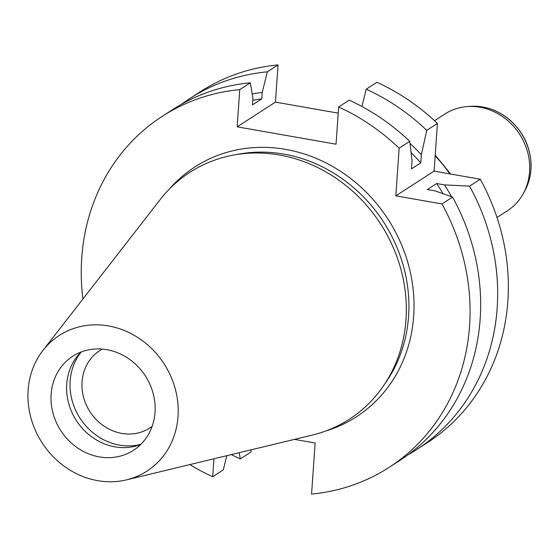 <?xml version="1.0" encoding="UTF-8"?>
<svg xmlns="http://www.w3.org/2000/svg" width="559" height="559" viewBox="0 0 559 559"><rect width="100%" height="100%" fill="white"/><g stroke="black" fill="none" stroke-linecap="round" stroke-linejoin="round"><path stroke-width="0.84" d="M152.16 426.321A46.076 41.45 57.1 0 1 149.812 427.97A46.076 41.45 57.1 0 1 103.883 426.042A46.076 41.45 57.1 0 1 82.061 381.762A46.076 41.45 57.1 0 1 99.823 350.556A46.076 41.45 57.1 0 1 102.297 349.089M81.279 351.946A57.297 51.54 -122.9 0 0 70.154 380.903A57.297 51.54 -122.9 0 0 140.91 444.3M250.334 82.809L239.755 89.636A208.989 187.999 57.1 0 0 162.292 116.293L172.871 109.466A208.989 187.999 -122.9 0 1 250.334 82.809L252.927 98.405L252.472 104.882L261.773 98.873L262.22 92.403L267.349 71.818A208.989 187.999 57.1 0 0 189.885 98.482L200.576 91.571A208.989 187.999 57.1 0 1 278.04 64.914L267.349 71.818M226.807 455.676L223.265 469.902L212.686 476.729A208.989 187.999 57.1 0 1 189.857 464.585M82.928 298.988A208.989 187.999 57.1 0 1 162.292 116.293M294.404 439.374L315.136 443.014L311.566 494.086A208.989 187.999 -122.9 0 0 389.029 467.429L399.601 460.602A208.989 187.999 -122.9 0 0 452.566 197.117L441.987 203.951L395.821 195.846L399.154 148.184L409.726 141.35A208.989 187.999 -122.9 0 0 349.207 100.159L338.635 106.986A208.989 187.999 57.1 0 1 399.154 148.184M389.029 467.429A208.989 187.999 -122.9 0 0 441.987 203.951M251.124 449.813L250.97 452.014L240.279 458.918A208.989 187.999 57.1 0 1 231.342 454.586M181.542 104.226A208.989 187.999 57.1 0 1 189.885 98.482M213.943 458.778L212.686 476.729M338.202 113.128L275.44 102.115L237.156 126.837L239.755 89.636M237.156 126.837L336.029 144.187L338.635 106.986M416.616 449.611L427.314 442.707A208.989 187.999 -122.9 0 0 480.272 179.229L469.581 186.133A208.989 187.999 57.1 0 1 416.616 449.611A208.989 187.999 57.1 0 1 407.944 454.851M366.222 89.174L376.92 82.271A208.989 187.999 -122.9 0 1 437.431 123.462L426.741 130.366A208.989 187.999 57.1 0 0 366.222 89.174L361.911 106.483M275.44 102.115L278.04 64.914M480.272 179.229L434.098 171.124L437.431 123.462M106.832 349.682A55.977 50.359 57.1 0 1 153.194 393.62A55.977 50.359 57.1 0 1 133.447 450.323A55.977 50.359 57.1 0 1 77.652 447.983A55.977 50.359 57.1 0 1 51.142 394.179A55.977 50.359 57.1 0 1 72.719 356.272A55.977 50.359 57.1 0 1 106.832 349.682M81.027 352.044A55.977 50.359 -122.9 0 0 66.724 384.124A55.977 50.359 -122.9 0 0 140.721 444.489M42.959 350.416L160.223 199.535A146.961 132.203 57.1 0 1 279.465 155.004A146.961 132.203 57.1 0 1 405.303 291.994A146.961 132.203 57.1 0 1 312.306 435.063L126.544 479.86A80.769 72.656 57.1 0 1 42.044 442.714A80.769 72.656 57.1 0 1 42.959 350.416A80.769 72.656 57.1 0 1 108.495 325.939A80.769 72.656 57.1 0 1 177.65 401.229A80.769 72.656 57.1 0 1 126.544 479.86M409.726 141.35L412.053 160.768L411.487 168.881L420.78 162.879L421.353 154.766L426.741 130.366M434.098 171.124L395.821 195.846M452.566 197.117L435.202 190.905L427.342 189.529L436.642 183.52L444.503 184.903L469.581 186.133M239.238 452.678L240.279 458.918M443.042 193.687A184.302 165.792 -122.9 0 0 436.642 183.52M451.476 196.726A190.78 171.62 -122.9 0 0 444.503 184.903M261.773 98.873A184.302 165.792 -122.9 0 0 252.787 100.34M262.22 92.403A190.78 171.62 -122.9 0 0 252.186 93.947M421.353 154.766A190.78 171.62 -122.9 0 0 409.978 143.349M420.78 162.879A184.302 165.792 -122.9 0 0 411.096 152.551M497.007 217.493L507.383 210.792A57.598 51.812 -122.9 0 0 523.28 193.61A57.598 51.812 -122.9 0 0 519.66 134.307A57.598 51.812 -122.9 0 0 467.1 106.601A57.598 51.812 -122.9 0 0 444.894 114.022L434.518 120.723M169.398 189.04A148.757 133.818 57.1 0 1 285.621 149.379A148.757 133.818 57.1 0 1 412.514 284.293A148.757 133.818 57.1 0 1 325.645 431.024M384.983 383.607A144.809 130.268 -122.9 0 0 395.702 244.507A144.809 130.268 -122.9 0 0 283.909 154.102A144.809 130.268 -122.9 0 0 237.023 154.466M449.799 173.877A131.644 118.424 -122.9 0 0 435.161 155.947M523.28 193.61L524.761 190.905A55.963 50.345 -122.9 0 0 521.247 133.28A55.963 50.345 -122.9 0 0 470.175 106.364L467.1 106.601M435.223 155.095L450.708 174.038M524.761 190.905C529.268 182.569 531.364 173.465 531.05 163.57C530.072 146.297 523.035 131.784 509.934 120.038C498.034 110.046 484.779 105.49 470.175 106.364"/></g></svg>
